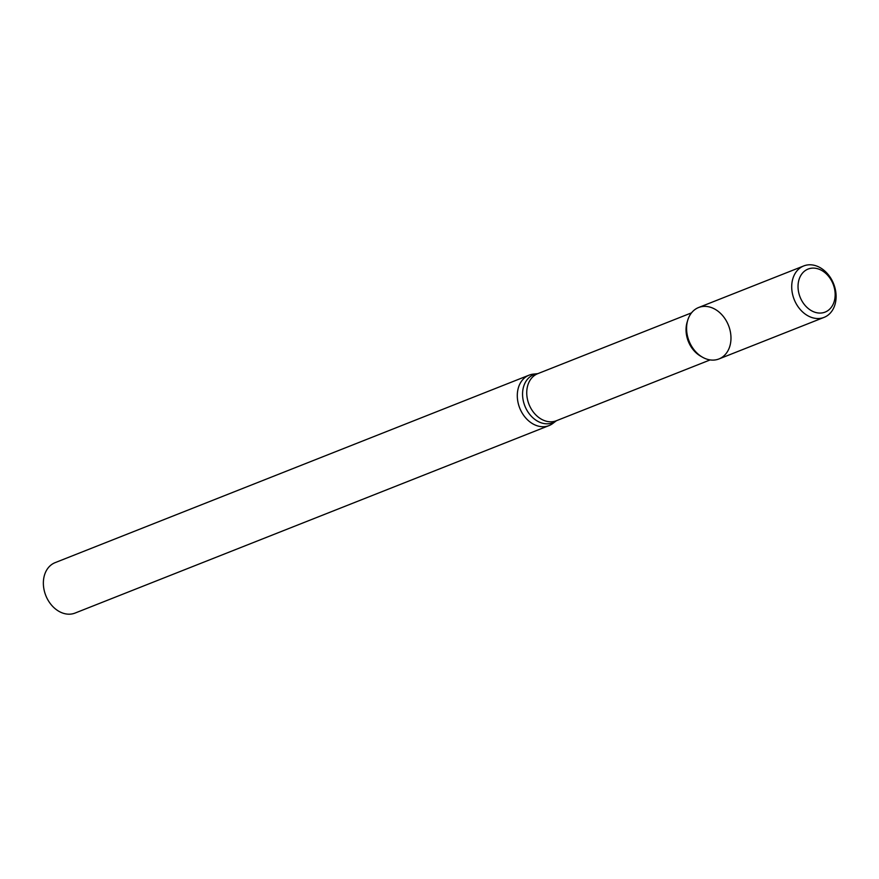 <?xml version="1.0" encoding="UTF-8"?>
<svg xmlns="http://www.w3.org/2000/svg" width="879" height="879" viewBox="0 0 879 879"><rect width="100%" height="100%" fill="white"/><g stroke="black" fill="none" stroke-linecap="round" stroke-linejoin="round"><path stroke-width="1.32" d="M803.736 265.941L698.607 307.518A27.656 21.217 68.4 0 0 690.795 344.799A27.656 21.217 68.4 0 0 702.519 357.226A27.656 21.217 68.4 0 0 729.977 345.722A27.656 21.217 68.4 0 0 715.704 309.639A27.656 21.217 68.4 0 0 687.807 320.022A27.656 21.217 68.4 0 0 690.795 344.799A27.656 21.217 68.4 0 0 718.956 358.951L824.084 317.374A27.656 21.217 68.4 0 0 833.633 283.851A27.656 21.217 68.4 0 0 803.736 265.941A27.656 21.217 68.4 0 0 795.924 303.222A27.656 21.217 68.4 0 0 824.084 317.374M687.807 320.022L687.158 322.11A25.304 19.415 68.4 0 0 689.894 344.777A25.304 19.415 68.4 0 0 700.629 356.149L702.519 357.226M521.423 411.713A27.117 20.799 68.4 0 0 549.034 425.59A27.117 20.799 68.4 0 0 552.891 423.403L556.407 420.722A25.854 19.832 68.4 0 1 526.499 409.504A25.854 19.832 68.4 0 1 537.783 373.663L533.388 374.113A27.117 20.799 68.4 0 0 529.081 375.168A27.117 20.799 68.4 0 0 521.423 411.713M529.081 375.168L55.146 562.637A27.117 20.799 68.4 0 0 47.488 599.181A27.117 20.799 68.4 0 0 75.089 613.059L549.034 425.59M801.56 300.266A23.14 17.745 68.4 0 0 833.545 303.332A23.14 17.745 68.4 0 0 814.701 268.172A23.14 17.745 68.4 0 0 801.56 300.266M691.52 312.858L537.75 373.674A25.304 19.415 68.4 0 0 530.597 407.79A25.304 19.415 68.4 0 0 556.363 420.744L710.133 359.918"/></g></svg>
